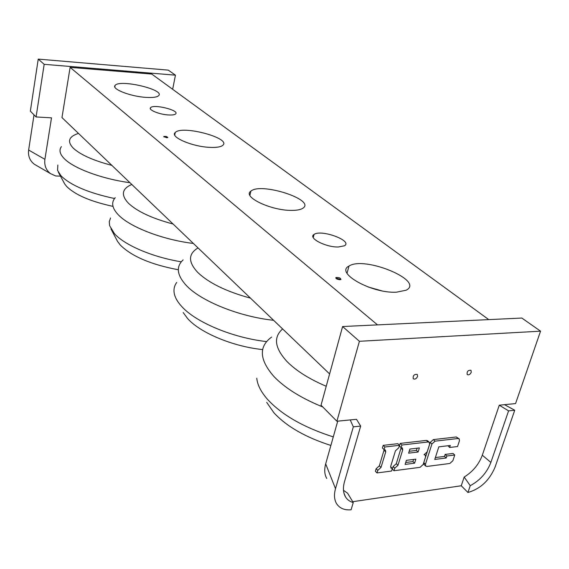 <?xml version="1.0" encoding="UTF-8"?>
<svg xmlns="http://www.w3.org/2000/svg" width="569" height="569" viewBox="0 0 569 569"><rect width="100%" height="100%" fill="white"/><g stroke="black" fill="none" stroke-linecap="round" stroke-linejoin="round"><path stroke-width="0.85" d="M338.299 247.003C325.696 247.359 307.658 237.885 314.052 234.456C321.115 229.008 353.207 240.858 344.444 245.78L338.299 247.003M168.552 114.966C159.469 114.533 148.004 109.86 150.579 107.697C153.488 103.828 179.797 110.343 175.65 113.914C174.655 114.817 172.293 115.166 168.552 114.966M291.221 210.388C270.495 210.487 242.06 196.646 250.872 191.17C260.78 182.023 315.895 199.769 302.985 208.162C300.745 209.698 296.826 210.438 291.221 210.388M145.941 97.377C130.429 96.488 111.197 88.942 115.109 85.428C119.511 78.942 165.209 89.653 158.666 95.649C157.008 97.221 152.762 97.79 145.941 97.377M340.938 279.464L335.767 278.07M339.892 279.728C336.926 279.343 335.618 278.604 335.987 277.516C339.081 277.323 340.696 277.992 340.845 279.528L339.892 279.728M381.358 290.716L367.887 286.897M396.394 292.196C371.507 293.568 334.721 272.707 348.975 266.093C364.21 255.602 425.278 280.78 406.159 290.204L396.394 292.196M167.713 137.627L163.801 136.83M166.674 137.748L163.772 136.503C165.764 136.211 167.115 136.56 167.819 137.556L166.674 137.748M210.231 147.385C192.493 146.838 169.505 136.923 175.231 132.541C181.774 124.81 231.796 138.182 222.785 145.33C220.822 146.951 216.64 147.634 210.231 147.385M329.607 373.94L61.964 117.584L70.115 67.362L151.767 74.07L488.771 319.614M70.115 67.362L377.51 324.878M115.223 197.713C111.069 202.408 112.022 208.026 118.089 214.57C129.391 226.846 162.172 239.656 193.396 243.468M110.55 217.991L109.284 221.654L109.604 225.665L114.504 233.731C124.775 245.239 152.613 257.152 181.291 261.811M131.788 184.47C121.93 188.716 120.77 194.925 128.31 203.097C137.086 211.433 152.015 218.404 173.09 224.022M117.548 241.412L120.344 245.09C131.773 256.391 151.105 264.613 178.332 269.763M271.633 337.061C258.561 346.578 259.308 359.708 273.874 376.45C284.955 388.037 301.257 398.208 322.794 406.977M256.768 378.221C257.416 385 261.135 392.197 267.935 399.815C282.352 415.228 304.138 427.596 333.285 436.9M282.629 328.939C273.177 337.211 274.685 348.128 287.153 361.685C296.229 370.824 309.259 379.025 326.229 386.28M266.705 402.39L273.966 412.838C286.641 426.494 305.61 437.362 330.874 445.442M402.347 447.924L401.102 447.611L401.899 445.015L428.066 441.978L429.353 442.376L429.595 444.261L427.163 451.9L424.019 454.723L425.32 455.122L425.548 456.964L423.144 464.532L420.014 467.348L393.976 470.727L394.758 468.18L397.951 465.321L402.71 449.908L402.468 448.038M61.424 146.631C58.92 149.946 59.738 153.815 63.87 158.232C72.939 168.111 101.609 178.894 129.945 182.699M57.86 165.01L57.576 170.408L60.968 175.778C70.663 185.338 88.522 192.927 114.554 198.531M78.494 133.416L77.526 133.729C68.707 136.873 67.206 141.603 73.045 147.926C80.172 154.647 93.117 160.465 111.865 165.38M58.365 172.236L64.724 183.986L66.594 186.397C75.03 194.811 90.435 201.462 112.826 206.341M183.118 259.898C175.864 266.648 176.895 275.133 186.205 285.361C200.651 301.001 238.888 316.606 273.618 320.311M176.724 282.444C174.299 285.716 173.488 289.422 174.278 293.554C175.103 297.665 177.571 301.961 181.667 306.435C195.679 322.218 232.508 337.787 266.612 341.592M198.04 247.928C188.154 253.831 188.047 261.996 197.735 272.423C208.844 283.021 226.419 291.591 250.474 298.142M183.197 312.566L187.649 318.59C200.167 332.794 232.778 346.521 262.672 349.586M172.663 89.29L175.444 75.165L168.26 70.129L38.237 59.105L30.349 111.147L36.082 116.951L51.502 117.84L44.908 159.341C44.154 165.373 46.011 170.131 50.485 173.616L55.741 175.992L60.222 176.127M34.019 114.867L28.635 150.045C27.931 156.055 29.837 160.792 34.36 164.256L36.779 165.643M28.635 150.045L44.908 159.341M175.444 75.165L44.176 64.325L38.237 59.105M44.176 64.325L36.082 116.951M418.101 452.021L408.62 453.166L409.9 449.055L419.389 447.931L418.101 452.021L416.423 450.42L417.12 448.201M409.203 451.288L416.423 450.42M414.581 463.202L405.114 464.411L406.387 460.328L415.854 459.147L414.581 463.202L412.909 461.594L413.592 459.432M405.711 462.497L412.909 461.594M393.976 470.727L392.333 469.084L393.115 466.537L394.758 468.18M393.115 466.537L396.301 463.685L401.166 447.604M401.899 445.015L400.227 443.407L399.431 445.996L401.102 447.611M400.227 443.407L426.366 440.406L427.653 440.797L429.239 442.262M431.928 443.991L435.072 441.167L458.009 438.507L459.211 438.87L459.446 440.762L457.547 446.53L449.624 447.483L450.278 445.47L438.82 446.843L434.759 459.439L446.196 457.995L446.843 455.997L454.759 455.008L452.881 460.712L449.816 463.479L426.978 466.438L425.683 466.054L425.463 464.233L431.928 443.991L430.228 442.419L433.358 439.602L456.281 436.971L459.098 438.763M447.959 445.747L449.624 447.483M435.363 457.561L444.489 456.416L446.196 457.995M444.489 456.416L445.136 454.425L446.843 455.997M445.136 454.425L453.045 453.443L454.759 455.008M424.118 464.553L423.791 462.633L430.228 442.419M390.604 466.857L392.354 468.486L391.572 471.04L376.998 472.931L377.773 470.357L381.002 467.476L385.711 451.928L385.462 450.065L384.047 449.61L384.836 446.992L399.481 445.292L398.684 447.888L395.462 450.769L390.725 466.239L390.953 468.052L392.354 468.486L390.711 466.85M377.773 470.357L376.152 468.7L375.376 471.267L376.998 472.931M376.152 468.7L379.367 465.819L384.182 449.595M384.836 446.992L383.179 445.363L382.396 447.981L384.047 449.61M383.179 445.363L397.809 443.685L399.481 445.292M343.498 490.307L347.631 493.238L353.242 502.569L351.101 509.796C344.394 510.343 339.529 508.266 336.521 503.558C334.209 499.539 333.875 494.575 335.504 488.664L353.328 426.835L350.227 419.922L356.478 419.303L360.675 426.081L344.465 481.801C342.815 487.811 343.164 492.846 345.511 496.915L343.939 493.039M461.26 485.762L464.176 477.05L470.236 485.67L467.931 492.477L461.26 485.762L352.716 501.694M464.176 477.05C472.846 471.665 478.885 464.389 482.306 455.214L499.276 405.192L515.564 403.585L540.55 331.165L359.409 341.293L336.898 421.238L350.227 419.922M417.582 376.429C416.387 378.805 414.943 379.587 413.258 378.776C412.81 375.554 414.147 374.103 417.276 374.43L417.582 376.429M471.281 372.254C470.136 374.502 468.785 375.277 467.22 374.58C466.744 371.529 468.003 370.085 470.99 370.255L471.281 372.254M482.306 455.214L490.876 462.412C486.915 472.675 480.037 480.428 470.236 485.67M499.276 405.192L508.579 410.875L490.876 462.412M353.242 502.569C349.85 501.63 347.275 499.746 345.511 496.915M353.328 426.835L360.675 426.081M508.579 410.875L514.732 410.242L504.547 404.673M514.732 410.242L495.101 467.042C489.489 480.4 480.435 488.878 467.931 492.477M335.504 488.664L325.681 463.877L337.723 421.16M326.755 478.472C324.486 474.503 324.131 469.638 325.681 463.877M359.409 341.293L342.602 326.535L321.037 405.199L336.898 421.238M342.602 326.535L521.844 318.05L540.55 331.165M396.301 463.685L397.951 465.321M401.045 448.301L402.71 449.908M426.366 440.406L428.066 441.978M433.358 439.602L435.072 441.167M456.281 436.971L458.009 438.507M423.791 462.633L425.463 464.233M379.367 465.819L381.002 467.476M384.061 450.299L385.711 451.928M335.831 278.021L335.959 277.53M313.249 237.607L314.052 234.456M150.372 108.771L150.579 107.697M249.912 195.345L250.872 191.17M114.831 86.972L115.109 85.428M335.852 278.006L335.987 277.516M347.047 273.234L348.975 266.093M174.733 135.031L175.231 132.541M110.962 228.937L117.548 241.42M50.463 173.602L34.353 164.256M424.709 454.539L425.207 455.015M424.005 464.446L425.683 466.054"/></g></svg>
